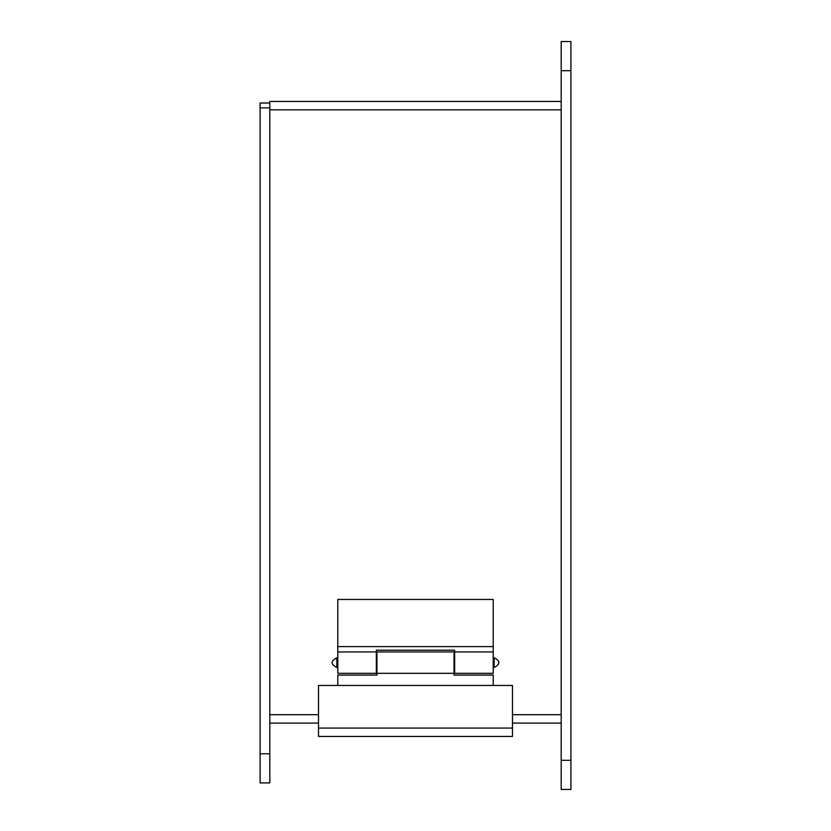 <?xml version="1.0" encoding="UTF-8"?>
<svg xmlns="http://www.w3.org/2000/svg" width="831" height="831" viewBox="0 0 831 831"><rect width="100%" height="100%" fill="white"/><g stroke="black" fill="none" stroke-linecap="round" stroke-linejoin="round"><path stroke-width="1.25" d="M494.175 667.49C500.418 664.26 500.418 661.019 494.175 657.778L494.175 667.49L493.209 667.49M454.661 667.49L454.038 667.49M376.962 667.49L376.339 667.49M337.791 667.49L336.825 667.49L336.825 657.778C330.582 661.019 330.582 664.26 336.825 667.49M337.791 685.482L337.791 675.073L376.962 675.073L376.962 651.951L454.038 651.951L454.038 673.318L376.962 673.318M493.209 685.482L493.209 675.073L454.038 675.073L454.038 673.318M260.093 753.779L269.805 753.779L269.805 782.927L260.093 782.927L260.093 103.013L269.805 103.013M269.805 753.779L269.805 101.455L561.195 101.455M570.907 41.55L570.907 789.45L561.195 789.45L561.195 41.55L570.907 41.55M512.478 685.482L512.478 736.453L318.522 736.453L318.522 685.482L512.478 685.482M318.522 723.095L269.805 723.095L269.805 714.702L318.522 714.702M512.478 723.095L561.195 723.095M337.791 651.951L376.339 651.951L376.339 673.318L337.791 673.318L337.791 599.463L493.209 599.463L493.209 673.318L454.661 673.318L454.661 651.951L493.209 651.951M337.791 646.601L493.209 646.601M376.339 651.951L376.339 650.206L454.661 650.206L454.661 651.951M260.093 107.874L269.805 107.874M570.907 760.313L561.195 760.313M570.907 70.687L561.195 70.687M512.478 728.06L318.522 728.06M512.478 714.702L561.195 714.702M561.195 109.848L269.805 109.848M494.175 657.778L493.209 657.778M454.661 657.778L454.038 657.778M376.962 657.778L376.339 657.778M337.791 657.778L336.825 657.778"/></g></svg>
